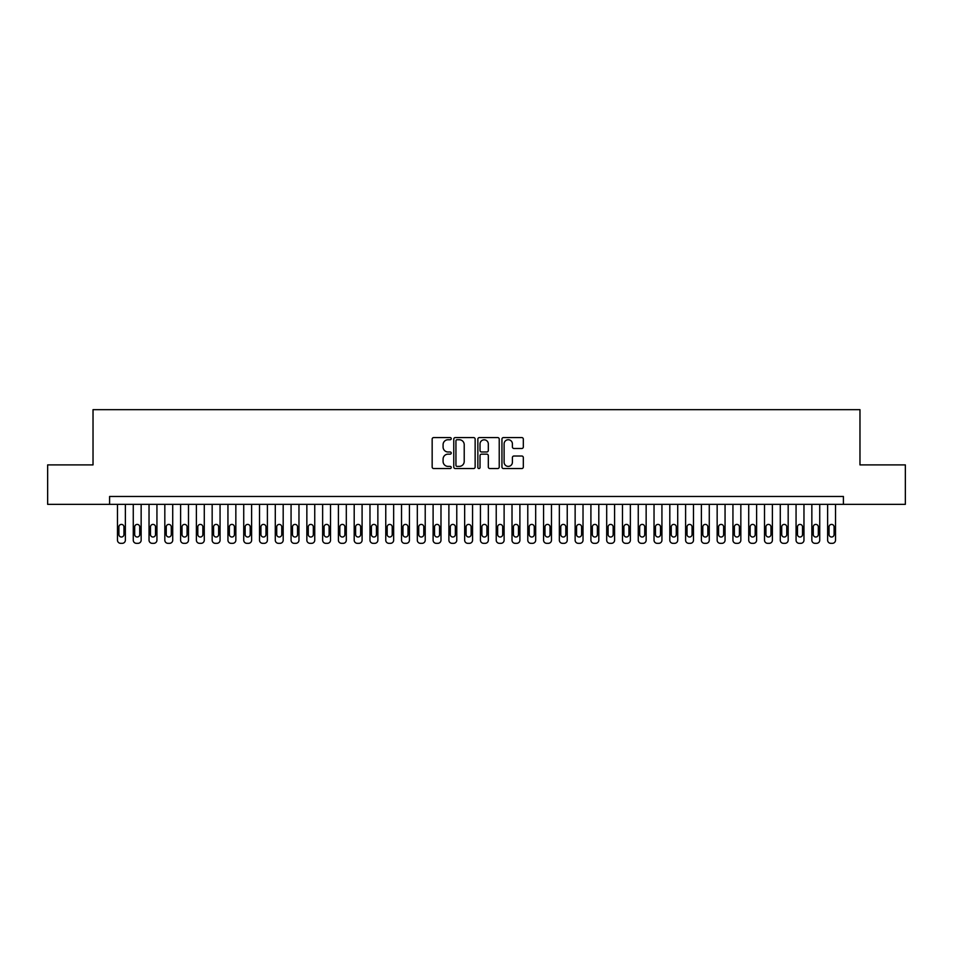 <?xml version="1.0" encoding="UTF-8"?>
<svg xmlns="http://www.w3.org/2000/svg" width="953" height="953" viewBox="0 0 953 953"><rect width="100%" height="100%" fill="white"/><g stroke="black" fill="none" stroke-linecap="round" stroke-linejoin="round"><path stroke-width="1.43" d="M451.245 438.654A1.084 1.084 0 0 0 450.161 437.57L433.71 437.57A1.549 1.549 0 0 0 432.162 439.119L432.162 467.006A1.549 1.549 0 0 0 433.71 468.554L450.161 468.554A1.084 1.084 0 0 0 451.245 467.47A1.084 1.084 0 0 0 450.161 466.386L448.041 466.386A4.956 4.956 0 0 1 443.085 461.431L443.085 459.108A4.956 4.956 0 0 1 448.041 454.152L450.161 454.152A1.084 1.084 0 0 0 451.245 453.068A1.084 1.084 0 0 0 450.161 451.984L448.041 451.984A4.956 4.956 0 0 1 443.085 447.028L443.085 444.706A4.956 4.956 0 0 1 448.041 439.738L450.161 439.738A1.084 1.084 0 0 0 451.245 438.654M521.767 448.494A1.549 1.549 0 0 0 523.316 446.945L523.316 439.119A1.549 1.549 0 0 0 521.767 437.57L503.494 437.57A1.549 1.549 0 0 0 501.945 439.119L501.945 467.006A1.549 1.549 0 0 0 503.494 468.554L521.767 468.554A1.549 1.549 0 0 0 523.316 467.006L523.316 457.559A1.549 1.549 0 0 0 521.767 456.01L513.953 456.01A1.549 1.549 0 0 0 512.404 457.559L512.404 462.241A4.146 4.146 0 0 1 508.259 466.386A4.146 4.146 0 0 1 504.113 462.241L504.113 443.884A4.146 4.146 0 0 1 508.259 439.738A4.146 4.146 0 0 1 512.404 443.884L512.404 446.945A1.549 1.549 0 0 0 513.953 448.494L521.767 448.494M109.595 504.351L47.65 504.351L47.65 464.897L93.025 464.897L93.025 409.671L859.975 409.671L859.975 464.897L905.35 464.897L905.35 504.351L843.405 504.351L843.405 496.465L109.595 496.465L109.595 504.351L843.405 504.351M475.142 439.119A1.549 1.549 0 0 0 473.593 437.57L455.32 437.57A1.549 1.549 0 0 0 453.771 439.119L453.771 467.006A1.549 1.549 0 0 0 455.32 468.554L473.593 468.554A1.549 1.549 0 0 0 475.142 467.006L475.142 439.119M479.407 437.57L497.68 437.57A1.549 1.549 0 0 1 499.229 439.119L499.229 467.006A1.549 1.549 0 0 1 497.68 468.554L489.866 468.554A1.549 1.549 0 0 1 488.317 467.006L488.317 455.701A1.549 1.549 0 0 0 486.757 454.152L481.575 454.152A1.549 1.549 0 0 0 480.026 455.701L480.026 467.47A1.084 1.084 0 0 1 478.942 468.554A1.084 1.084 0 0 1 477.858 467.47L477.858 439.119A1.549 1.549 0 0 1 479.407 437.57M457.023 439.738A1.084 1.084 0 0 0 455.939 440.822L455.939 465.302A1.084 1.084 0 0 0 457.023 466.386L459.263 466.386A4.956 4.956 0 0 0 464.218 461.431L464.218 444.706A4.956 4.956 0 0 0 459.263 439.738L457.023 439.738M488.317 443.967A4.146 4.146 0 0 0 484.172 439.821A4.146 4.146 0 0 0 480.026 443.967L480.026 450.435A1.549 1.549 0 0 0 481.575 451.984L486.757 451.984A1.549 1.549 0 0 0 488.317 450.435L488.317 443.967M125.367 504.351L125.367 540.172A3.157 3.157 90 0 1 122.21 543.329L120.638 543.329A3.157 3.157 90 0 1 117.481 540.172L117.481 504.351M123.95 534.49L123.95 526.926A2.525 2.525 90 0 0 121.424 524.4A2.525 2.525 90 0 0 118.899 526.926L118.899 534.49A2.525 2.525 90 0 0 121.424 537.015A2.525 2.525 90 0 0 123.95 534.49M141.151 504.351L141.151 540.172A3.157 3.157 90 0 1 137.994 543.329L136.422 543.329A3.157 3.157 90 0 1 133.265 540.172L133.265 504.351M139.734 534.49L139.734 526.926A2.525 2.525 90 0 0 137.208 524.4A2.525 2.525 90 0 0 134.683 526.926L134.683 534.49A2.525 2.525 90 0 0 137.208 537.015A2.525 2.525 90 0 0 139.734 534.49M156.935 504.351L156.935 540.172A3.157 3.157 90 0 1 153.778 543.329L152.194 543.329A3.157 3.157 90 0 1 149.037 540.172L149.037 504.351M155.518 534.49L155.518 526.926A2.525 2.525 90 0 0 152.992 524.4A2.525 2.525 90 0 0 150.467 526.926L150.467 534.49A2.525 2.525 90 0 0 152.992 537.015A2.525 2.525 90 0 0 155.518 534.49M172.719 504.351L172.719 540.172A3.157 3.157 90 0 1 169.563 543.329L167.978 543.329A3.157 3.157 90 0 1 164.821 540.172L164.821 504.351M171.29 534.49L171.29 526.926A2.525 2.525 90 0 0 168.764 524.4A2.525 2.525 90 0 0 166.239 526.926L166.239 534.49A2.525 2.525 90 0 0 168.764 537.015A2.525 2.525 90 0 0 171.29 534.49M188.491 504.351L188.491 540.172A3.157 3.157 90 0 1 185.335 543.329L183.762 543.329A3.157 3.157 90 0 1 180.605 540.172L180.605 504.351M187.074 534.49L187.074 526.926A2.525 2.525 90 0 0 184.548 524.4A2.525 2.525 90 0 0 182.023 526.926L182.023 534.49A2.525 2.525 90 0 0 184.548 537.015A2.525 2.525 90 0 0 187.074 534.49M204.276 504.351L204.276 540.172A3.157 3.157 90 0 1 201.119 543.329L199.546 543.329A3.157 3.157 90 0 1 196.389 540.172L196.389 504.351M202.858 534.49L202.858 526.926A2.525 2.525 90 0 0 200.333 524.4A2.525 2.525 90 0 0 197.807 526.926L197.807 534.49A2.525 2.525 90 0 0 200.333 537.015A2.525 2.525 90 0 0 202.858 534.49M220.06 504.351L220.06 540.172A3.157 3.157 90 0 1 216.903 543.329L215.318 543.329A3.157 3.157 90 0 1 212.162 540.172L212.162 504.351M218.642 534.49L218.642 526.926A2.525 2.525 90 0 0 216.117 524.4A2.525 2.525 90 0 0 213.591 526.926L213.591 534.49A2.525 2.525 90 0 0 216.117 537.015A2.525 2.525 90 0 0 218.642 534.49M235.844 504.351L235.844 540.172A3.157 3.157 90 0 1 232.687 543.329L231.102 543.329A3.157 3.157 90 0 1 227.946 540.172L227.946 504.351M234.414 534.49L234.414 526.926A2.525 2.525 90 0 0 231.889 524.4A2.525 2.525 90 0 0 229.363 526.926L229.363 534.49A2.525 2.525 90 0 0 231.889 537.015A2.525 2.525 90 0 0 234.414 534.49M251.616 504.351L251.616 540.172A3.157 3.157 90 0 1 248.459 543.329L246.887 543.329A3.157 3.157 90 0 1 243.73 540.172L243.73 504.351M250.198 534.49L250.198 526.926A2.525 2.525 90 0 0 247.673 524.4A2.525 2.525 90 0 0 245.147 526.926L245.147 534.49A2.525 2.525 90 0 0 247.673 537.015A2.525 2.525 90 0 0 250.198 534.49M267.4 504.351L267.4 540.172A3.157 3.157 90 0 1 264.243 543.329L262.671 543.329A3.157 3.157 90 0 1 259.514 540.172L259.514 504.351M265.982 534.49L265.982 526.926A2.525 2.525 90 0 0 263.457 524.4A2.525 2.525 90 0 0 260.931 526.926L260.931 534.49A2.525 2.525 90 0 0 263.457 537.015A2.525 2.525 90 0 0 265.982 534.49M283.184 504.351L283.184 540.172A3.157 3.157 90 0 1 280.027 543.329L278.443 543.329A3.157 3.157 90 0 1 275.286 540.172L275.286 504.351M281.766 534.49L281.766 526.926A2.525 2.525 90 0 0 279.241 524.4A2.525 2.525 90 0 0 276.715 526.926L276.715 534.49A2.525 2.525 90 0 0 279.241 537.015A2.525 2.525 90 0 0 281.766 534.49M298.968 504.351L298.968 540.172A3.157 3.157 90 0 1 295.811 543.329L294.227 543.329A3.157 3.157 90 0 1 291.07 540.172L291.07 504.351M297.539 534.49L297.539 526.926A2.525 2.525 90 0 0 295.013 524.4A2.525 2.525 90 0 0 292.488 526.926L292.488 534.49A2.525 2.525 90 0 0 295.013 537.015A2.525 2.525 90 0 0 297.539 534.49M314.74 504.351L314.74 540.172A3.157 3.157 90 0 1 311.583 543.329L310.011 543.329A3.157 3.157 90 0 1 306.854 540.172L306.854 504.351M313.323 534.49L313.323 526.926A2.525 2.525 90 0 0 310.797 524.4A2.525 2.525 90 0 0 308.272 526.926L308.272 534.49A2.525 2.525 90 0 0 310.797 537.015A2.525 2.525 90 0 0 313.323 534.49M330.524 504.351L330.524 540.172A3.157 3.157 90 0 1 327.367 543.329L325.795 543.329A3.157 3.157 90 0 1 322.638 540.172L322.638 504.351M329.107 534.49L329.107 526.926A2.525 2.525 90 0 0 326.581 524.4A2.525 2.525 90 0 0 324.056 526.926L324.056 534.49A2.525 2.525 90 0 0 326.581 537.015A2.525 2.525 90 0 0 329.107 534.49M346.308 504.351L346.308 540.172A3.157 3.157 90 0 1 343.151 543.329L341.567 543.329A3.157 3.157 90 0 1 338.41 540.172L338.41 504.351M344.891 534.49L344.891 526.926A2.525 2.525 90 0 0 342.365 524.4A2.525 2.525 90 0 0 339.84 526.926L339.84 534.49A2.525 2.525 90 0 0 342.365 537.015A2.525 2.525 90 0 0 344.891 534.49M362.092 504.351L362.092 540.172A3.157 3.157 90 0 1 358.936 543.329L357.351 543.329A3.157 3.157 90 0 1 354.194 540.172L354.194 504.351M360.663 534.49L360.663 526.926A2.525 2.525 90 0 0 358.137 524.4A2.525 2.525 90 0 0 355.612 526.926L355.612 534.49A2.525 2.525 90 0 0 358.137 537.015A2.525 2.525 90 0 0 360.663 534.49M377.864 504.351L377.864 540.172A3.157 3.157 90 0 1 374.708 543.329L373.135 543.329A3.157 3.157 90 0 1 369.978 540.172L369.978 504.351M376.447 534.49L376.447 526.926A2.525 2.525 90 0 0 373.921 524.4A2.525 2.525 90 0 0 371.396 526.926L371.396 534.49A2.525 2.525 90 0 0 373.921 537.015A2.525 2.525 90 0 0 376.447 534.49M393.649 504.351L393.649 540.172A3.157 3.157 90 0 1 390.492 543.329L388.919 543.329A3.157 3.157 90 0 1 385.762 540.172L385.762 504.351M392.231 534.49L392.231 526.926A2.525 2.525 90 0 0 389.706 524.4A2.525 2.525 90 0 0 387.18 526.926L387.18 534.49A2.525 2.525 90 0 0 389.706 537.015A2.525 2.525 90 0 0 392.231 534.49M409.433 504.351L409.433 540.172A3.157 3.157 90 0 1 406.276 543.329L404.691 543.329A3.157 3.157 90 0 1 401.535 540.172L401.535 504.351M408.015 534.49L408.015 526.926A2.525 2.525 90 0 0 405.49 524.4A2.525 2.525 90 0 0 402.964 526.926L402.964 534.49A2.525 2.525 90 0 0 405.49 537.015A2.525 2.525 90 0 0 408.015 534.49M425.217 504.351L425.217 540.172A3.157 3.157 90 0 1 422.06 543.329L420.476 543.329A3.157 3.157 90 0 1 417.319 540.172L417.319 504.351M423.787 534.49L423.787 526.926A2.525 2.525 90 0 0 421.262 524.4A2.525 2.525 90 0 0 418.736 526.926L418.736 534.49A2.525 2.525 90 0 0 421.262 537.015A2.525 2.525 90 0 0 423.787 534.49M440.989 504.351L440.989 540.172A3.157 3.157 90 0 1 437.832 543.329L436.26 543.329A3.157 3.157 90 0 1 433.103 540.172L433.103 504.351M439.571 534.49L439.571 526.926A2.525 2.525 90 0 0 437.046 524.4A2.525 2.525 90 0 0 434.52 526.926L434.52 534.49A2.525 2.525 90 0 0 437.046 537.015A2.525 2.525 90 0 0 439.571 534.49M456.773 504.351L456.773 540.172A3.157 3.157 90 0 1 453.616 543.329L452.044 543.329A3.157 3.157 90 0 1 448.887 540.172L448.887 504.351M455.355 534.49L455.355 526.926A2.525 2.525 90 0 0 452.83 524.4A2.525 2.525 90 0 0 450.304 526.926L450.304 534.49A2.525 2.525 90 0 0 452.83 537.015A2.525 2.525 90 0 0 455.355 534.49M472.557 504.351L472.557 540.172A3.157 3.157 90 0 1 469.4 543.329L467.816 543.329A3.157 3.157 90 0 1 464.659 540.172L464.659 504.351M471.139 534.49L471.139 526.926A2.525 2.525 90 0 0 468.614 524.4A2.525 2.525 90 0 0 466.088 526.926L466.088 534.49A2.525 2.525 90 0 0 468.614 537.015A2.525 2.525 90 0 0 471.139 534.49M488.341 504.351L488.341 540.172A3.157 3.157 90 0 1 485.184 543.329L483.6 543.329A3.157 3.157 90 0 1 480.443 540.172L480.443 504.351M486.912 534.49L486.912 526.926A2.525 2.525 90 0 0 484.386 524.4A2.525 2.525 90 0 0 481.861 526.926L481.861 534.49A2.525 2.525 90 0 0 484.386 537.015A2.525 2.525 90 0 0 486.912 534.49M504.113 504.351L504.113 540.172A3.157 3.157 90 0 1 500.956 543.329L499.384 543.329A3.157 3.157 90 0 1 496.227 540.172L496.227 504.351M502.696 534.49L502.696 526.926A2.525 2.525 90 0 0 500.17 524.4A2.525 2.525 90 0 0 497.645 526.926L497.645 534.49A2.525 2.525 90 0 0 500.17 537.015A2.525 2.525 90 0 0 502.696 534.49M519.897 504.351L519.897 540.172A3.157 3.157 90 0 1 516.74 543.329L515.168 543.329A3.157 3.157 90 0 1 512.011 540.172L512.011 504.351M518.48 534.49L518.48 526.926A2.525 2.525 90 0 0 515.954 524.4A2.525 2.525 90 0 0 513.429 526.926L513.429 534.49A2.525 2.525 90 0 0 515.954 537.015A2.525 2.525 90 0 0 518.48 534.49M535.681 504.351L535.681 540.172A3.157 3.157 90 0 1 532.524 543.329L530.94 543.329A3.157 3.157 90 0 1 527.783 540.172L527.783 504.351M534.264 534.49L534.264 526.926A2.525 2.525 90 0 0 531.738 524.4A2.525 2.525 90 0 0 529.213 526.926L529.213 534.49A2.525 2.525 90 0 0 531.738 537.015A2.525 2.525 90 0 0 534.264 534.49M551.465 504.351L551.465 540.172A3.157 3.157 90 0 1 548.309 543.329L546.724 543.329A3.157 3.157 90 0 1 543.567 540.172L543.567 504.351M550.036 534.49L550.036 526.926A2.525 2.525 90 0 0 547.51 524.4A2.525 2.525 90 0 0 544.985 526.926L544.985 534.49A2.525 2.525 90 0 0 547.51 537.015A2.525 2.525 90 0 0 550.036 534.49M567.238 504.351L567.238 540.172A3.157 3.157 90 0 1 564.081 543.329L562.508 543.329A3.157 3.157 90 0 1 559.351 540.172L559.351 504.351M565.82 534.49L565.82 526.926A2.525 2.525 90 0 0 563.294 524.4A2.525 2.525 90 0 0 560.769 526.926L560.769 534.49A2.525 2.525 90 0 0 563.294 537.015A2.525 2.525 90 0 0 565.82 534.49M583.022 504.351L583.022 540.172A3.157 3.157 90 0 1 579.865 543.329L578.292 543.329A3.157 3.157 90 0 1 575.135 540.172L575.135 504.351M581.604 534.49L581.604 526.926A2.525 2.525 90 0 0 579.079 524.4A2.525 2.525 90 0 0 576.553 526.926L576.553 534.49A2.525 2.525 90 0 0 579.079 537.015A2.525 2.525 90 0 0 581.604 534.49M598.806 504.351L598.806 540.172A3.157 3.157 90 0 1 595.649 543.329L594.064 543.329A3.157 3.157 90 0 1 590.908 540.172L590.908 504.351M597.388 534.49L597.388 526.926A2.525 2.525 90 0 0 594.863 524.4A2.525 2.525 90 0 0 592.337 526.926L592.337 534.49A2.525 2.525 90 0 0 594.863 537.015A2.525 2.525 90 0 0 597.388 534.49M614.59 504.351L614.59 540.172A3.157 3.157 90 0 1 611.433 543.329L609.849 543.329A3.157 3.157 90 0 1 606.692 540.172L606.692 504.351M613.16 534.49L613.16 526.926A2.525 2.525 90 0 0 610.635 524.4A2.525 2.525 90 0 0 608.109 526.926L608.109 534.49A2.525 2.525 90 0 0 610.635 537.015A2.525 2.525 90 0 0 613.16 534.49M630.362 504.351L630.362 540.172A3.157 3.157 90 0 1 627.205 543.329L625.633 543.329A3.157 3.157 90 0 1 622.476 540.172L622.476 504.351M628.944 534.49L628.944 526.926A2.525 2.525 90 0 0 626.419 524.4A2.525 2.525 90 0 0 623.893 526.926L623.893 534.49A2.525 2.525 90 0 0 626.419 537.015A2.525 2.525 90 0 0 628.944 534.49M646.146 504.351L646.146 540.172A3.157 3.157 90 0 1 642.989 543.329L641.417 543.329A3.157 3.157 90 0 1 638.26 540.172L638.26 504.351M644.728 534.49L644.728 526.926A2.525 2.525 90 0 0 642.203 524.4A2.525 2.525 90 0 0 639.677 526.926L639.677 534.49A2.525 2.525 90 0 0 642.203 537.015A2.525 2.525 90 0 0 644.728 534.49M661.93 504.351L661.93 540.172A3.157 3.157 90 0 1 658.773 543.329L657.189 543.329A3.157 3.157 90 0 1 654.032 540.172L654.032 504.351M660.512 534.49L660.512 526.926A2.525 2.525 90 0 0 657.987 524.4A2.525 2.525 90 0 0 655.461 526.926L655.461 534.49A2.525 2.525 90 0 0 657.987 537.015A2.525 2.525 90 0 0 660.512 534.49M677.714 504.351L677.714 540.172A3.157 3.157 90 0 1 674.557 543.329L672.973 543.329A3.157 3.157 90 0 1 669.816 540.172L669.816 504.351M676.285 534.49L676.285 526.926A2.525 2.525 90 0 0 673.759 524.4A2.525 2.525 90 0 0 671.234 526.926L671.234 534.49A2.525 2.525 90 0 0 673.759 537.015A2.525 2.525 90 0 0 676.285 534.49M693.486 504.351L693.486 540.172A3.157 3.157 90 0 1 690.329 543.329L688.757 543.329A3.157 3.157 90 0 1 685.6 540.172L685.6 504.351M692.069 534.49L692.069 526.926A2.525 2.525 90 0 0 689.543 524.4A2.525 2.525 90 0 0 687.018 526.926L687.018 534.49A2.525 2.525 90 0 0 689.543 537.015A2.525 2.525 90 0 0 692.069 534.49M709.27 504.351L709.27 540.172A3.157 3.157 90 0 1 706.113 543.329L704.541 543.329A3.157 3.157 90 0 1 701.384 540.172L701.384 504.351M707.853 534.49L707.853 526.926A2.525 2.525 90 0 0 705.327 524.4A2.525 2.525 90 0 0 702.802 526.926L702.802 534.49A2.525 2.525 90 0 0 705.327 537.015A2.525 2.525 90 0 0 707.853 534.49M725.054 504.351L725.054 540.172A3.157 3.157 90 0 1 721.897 543.329L720.313 543.329A3.157 3.157 90 0 1 717.156 540.172L717.156 504.351M723.637 534.49L723.637 526.926A2.525 2.525 90 0 0 721.111 524.4A2.525 2.525 90 0 0 718.586 526.926L718.586 534.49A2.525 2.525 90 0 0 721.111 537.015A2.525 2.525 90 0 0 723.637 534.49M740.838 504.351L740.838 540.172A3.157 3.157 90 0 1 737.682 543.329L736.097 543.329A3.157 3.157 90 0 1 732.94 540.172L732.94 504.351M739.409 534.49L739.409 526.926A2.525 2.525 90 0 0 736.883 524.4A2.525 2.525 90 0 0 734.358 526.926L734.358 534.49A2.525 2.525 90 0 0 736.883 537.015A2.525 2.525 90 0 0 739.409 534.49M756.611 504.351L756.611 540.172A3.157 3.157 90 0 1 753.454 543.329L751.881 543.329A3.157 3.157 90 0 1 748.724 540.172L748.724 504.351M755.193 534.49L755.193 526.926A2.525 2.525 90 0 0 752.667 524.4A2.525 2.525 90 0 0 750.142 526.926L750.142 534.49A2.525 2.525 90 0 0 752.667 537.015A2.525 2.525 90 0 0 755.193 534.49M772.395 504.351L772.395 540.172A3.157 3.157 90 0 1 769.238 543.329L767.665 543.329A3.157 3.157 90 0 1 764.509 540.172L764.509 504.351M770.977 534.49L770.977 526.926A2.525 2.525 90 0 0 768.452 524.4A2.525 2.525 90 0 0 765.926 526.926L765.926 534.49A2.525 2.525 90 0 0 768.452 537.015A2.525 2.525 90 0 0 770.977 534.49M788.179 504.351L788.179 540.172A3.157 3.157 90 0 1 785.022 543.329L783.437 543.329A3.157 3.157 90 0 1 780.281 540.172L780.281 504.351M786.761 534.49L786.761 526.926A2.525 2.525 90 0 0 784.236 524.4A2.525 2.525 90 0 0 781.71 526.926L781.71 534.49A2.525 2.525 90 0 0 784.236 537.015A2.525 2.525 90 0 0 786.761 534.49M803.963 504.351L803.963 540.172A3.157 3.157 90 0 1 800.806 543.329L799.222 543.329A3.157 3.157 90 0 1 796.065 540.172L796.065 504.351M802.533 534.49L802.533 526.926A2.525 2.525 90 0 0 800.008 524.4A2.525 2.525 90 0 0 797.482 526.926L797.482 534.49A2.525 2.525 90 0 0 800.008 537.015A2.525 2.525 90 0 0 802.533 534.49M819.735 504.351L819.735 540.172A3.157 3.157 90 0 1 816.578 543.329L815.006 543.329A3.157 3.157 90 0 1 811.849 540.172L811.849 504.351M818.317 534.49L818.317 526.926A2.525 2.525 90 0 0 815.792 524.4A2.525 2.525 90 0 0 813.266 526.926L813.266 534.49A2.525 2.525 90 0 0 815.792 537.015A2.525 2.525 90 0 0 818.317 534.49M835.519 504.351L835.519 540.172A3.157 3.157 90 0 1 832.362 543.329L830.79 543.329A3.157 3.157 90 0 1 827.633 540.172L827.633 504.351M834.101 534.49L834.101 526.926A2.525 2.525 90 0 0 831.576 524.4A2.525 2.525 90 0 0 829.05 526.926L829.05 534.49A2.525 2.525 90 0 0 831.576 537.015A2.525 2.525 90 0 0 834.101 534.49"/></g></svg>
